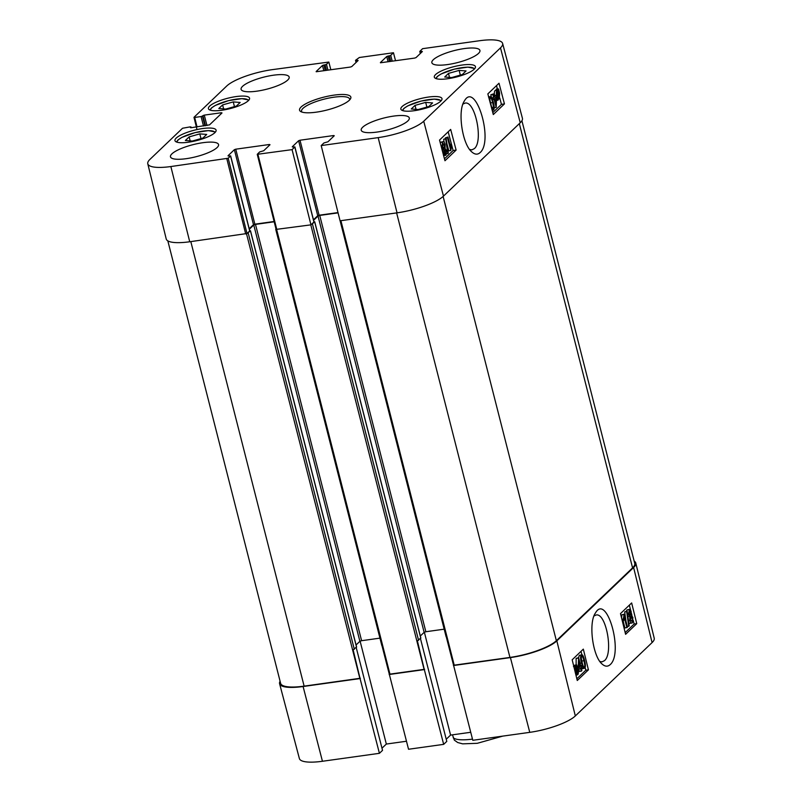 <?xml version="1.0" encoding="UTF-8"?>
<svg xmlns="http://www.w3.org/2000/svg" width="802" height="802" viewBox="0 0 802 802"><rect width="100%" height="100%" fill="white"/><g stroke="black" fill="none" stroke-linecap="round" stroke-linejoin="round"><path stroke-width="1.2" d="M199.788 133.884L206.715 134.435L202.946 138.044L192.3 141.052L185.372 140.49L189.142 136.891L199.788 133.884L200.991 138.596M189.142 136.891L190.164 140.881M233.252 101.904L240.169 102.466L236.4 106.064L225.753 109.072L218.826 108.521L222.605 104.912L233.252 101.904L234.445 106.616M222.605 104.912L223.618 108.902M425.682 102.375L432.599 102.927L428.829 106.536L418.183 109.533L411.266 108.982L415.035 105.383L425.682 102.375L426.885 107.077M415.035 105.383L416.048 109.363M459.135 70.396L466.062 70.947L462.283 74.556L451.636 77.563L444.719 77.002L448.488 73.403L459.135 70.396L460.338 75.107M448.488 73.403L449.501 77.393M452.438 734.832L454.353 740.136L457.721 742.532L462.614 743.845L477.27 743.314L502.714 736.126M629.299 610.944L630.583 612.277L630.342 614.984L629.049 613.63L629.55 610.803M630.653 616.307L632.287 618.041L632.006 621.53L630.382 619.786L630.973 616.136M630.502 620.177L630.161 617.921M632.337 622.833C631.314 623.565 630.472 622.733 629.801 620.337L629.851 616.217L628.477 614.252L629.46 609.37L626.953 609.931L628.958 609.65C629.861 609.019 630.603 609.71 631.174 611.726L631.144 614.974L632.868 617.46L632.337 622.833L629.77 623.415L628.788 622.873M626.302 611.294L626.953 609.931M627.886 616.487L629.851 616.217M626.683 611.625L627.144 611.184L629.199 625.831L628.738 626.272L626.683 611.625L624.678 611.896L627.144 611.184M627.304 626.472L628.738 626.272M626.001 621.339L624.678 611.896M626.923 627.735L624.347 617.63L623.695 620.628L623.304 619.094L624.187 614.212L627.495 627.194L624.918 628.016L623.054 620.718M622.282 620.828L623.695 620.628M621.901 619.284L623.304 619.094M621.6 618.071L621.811 614.843L623.816 614.563M621.811 614.843L624.187 614.212M580.167 666.582L578.713 667.976L578.683 660.748L580.167 666.582L578.703 666.783M580.538 668.046L578.523 669.971L578.152 668.507L578.603 657.66L580.738 666.041L581.37 665.439L581.741 666.893L581.109 667.495L581.901 670.592L581.33 671.134L580.538 668.046M576.137 664.978L576.127 658.392L578.132 658.111M576.127 658.392L578.603 657.66L579.315 655.284L581.32 655.003C582.282 653.971 583.355 655.685 584.518 660.166C585.63 664.547 585.691 667.224 584.678 668.196L582.212 668.728M580.608 665.54L581.37 665.439M578.864 669.64L579.325 671.414L581.33 671.134M576.879 667.695L577.58 669.61L576.989 674.051L576.879 667.695M575.716 667.204L576.568 667.284L576.257 673.439L575.535 671.515L575.716 667.204L576.568 667.284L575.535 667.424M574.623 666.191L574.673 665.179L576.688 664.898L577.981 669.189C578.603 672.006 578.493 673.88 577.661 674.813L576.518 674.823L576.157 675.956M576.137 675.875L575.134 671.926L575.475 666.261L576.618 666.282L576.688 664.898M573.821 666.492L576.618 666.282M573.46 666.542L574.603 666.562M581.64 656.327C582.132 655.404 582.884 656.878 583.926 660.728C584.869 664.657 585.009 666.713 584.347 666.903C583.876 667.815 583.114 666.342 582.072 662.492L581.249 657.851L581.871 656.206M582.663 664.627L581.33 658.913M584.678 668.196L583.285 667.876L581.48 663.053C580.357 658.653 580.307 655.966 581.32 655.003L579.315 655.284M582.673 668.477L581.28 668.156L583.285 667.876M625.179 632.588L634.141 624.016L633.179 620.247M631.936 615.375L631.395 613.229M630.653 610.342L629.339 605.159M576.849 678.783L585.821 670.211L585.129 667.495M581.881 654.753L581.009 651.344M636.748 623.655L625.6 634.312L620.497 613.6L631.655 602.944L636.748 623.655L634.141 624.016M588.427 669.84L577.27 680.497L572.177 659.795L583.325 649.129L588.427 669.84L585.821 670.211M593.971 616.006L595.986 615.044C606.041 612.106 613.7 653.52 604.447 660.658L602.071 661.851L599.906 661.52M610.111 664.688C623.926 653.249 606.723 592.618 595.415 613.039C588.267 622.863 592.708 656.427 602.091 664.046C604.999 666.632 607.665 666.843 610.111 664.688M446.183 636.487L472.789 740.296L529.761 732.346A36.511 9.153 -14.3 0 0 575.325 715.945L652.086 642.582A36.511 9.153 -14.3 0 0 654.221 638.222L635.785 563.064A37.213 9.323 -14.3 0 0 634.171 561.139M453.441 665.53L510.413 657.59A37.213 9.323 -14.3 0 0 556.839 640.868L633.61 567.505A37.213 9.323 -14.3 0 0 635.785 563.064M470.714 732.286L450.584 735.093L446.233 739.243M420.448 638.542L446.784 741.389L443.676 744.356L424.318 669.6L417.391 640.848L420.759 638.041M381.922 645.45L408.539 749.258L443.676 744.356M406.464 741.248L386.333 744.056L381.983 748.206M356.198 647.505L382.534 750.351L379.416 753.319L360.068 678.562L353.141 649.81L356.509 647.003M280.088 681.269A37.213 9.323 -14.3 0 0 279.587 683.725L299.377 758.542A36.511 9.153 -14.3 0 0 322.444 761.268L379.416 753.319M356.058 644.968L359.887 641.319L361.602 640.698L379.937 638.141M386.333 744.056L360.108 641.159M420.318 636.006L424.138 632.357L425.852 631.735L444.188 629.179M450.584 735.093L424.358 632.197M389.501 674.191L424.639 669.289M249.723 230.735L250.435 230.866L247.006 233.512L228.199 158.245L170.856 166.545A36.511 9.153 165.7 0 1 147.779 163.778A36.511 9.153 165.7 0 1 149.914 159.418L182.535 128.25L190.305 126.856L191.107 127.729L209.543 124.861L222.004 112.952L221.372 112.741L221.532 113.403M167.829 240.861L280.62 683.334A37.213 9.323 -14.3 0 0 304.128 686.141L360.389 678.251M453.752 665.229L509.942 657.429A37.213 9.323 -14.3 0 0 556.367 640.708L632.577 567.876A37.213 9.323 -14.3 0 0 634.753 563.415L521.912 120.731M279.587 683.725A37.213 9.323 -14.3 0 0 303.096 686.512L360.068 678.562M313.973 221.773L314.685 221.903L310.955 224.851L292.078 149.633L257.252 154.315L259.678 151.919L263.688 150.756L270.003 144.721L269.372 144.5L269.542 145.162M389.181 674.502L424.318 669.6M276.189 229.392L310.955 224.851M292.078 149.633L294.815 147.017L313.933 222.004L311.276 224.55M338.013 212.58L319.106 215.217L299.998 140.23L298.615 140.721L317.732 215.708L319.106 215.217M317.732 215.708L313.462 219.788M338.083 212.871L319.737 215.427L318.023 216.049L313.592 220.279M274.184 221.783L255.487 224.4L253.773 225.011L249.342 229.252M274.114 221.492L254.856 224.179L235.738 149.192L234.364 149.683L253.482 224.67L254.856 224.179M253.482 224.67L249.211 228.75M228.199 158.245L230.565 155.979L249.622 230.755M249.683 230.966L247.076 233.452M520.237 122.756A37.213 9.323 -14.3 0 0 522.413 118.275L502.623 43.458A36.511 9.153 165.7 0 1 500.488 47.859L423.727 121.222A36.511 9.153 165.7 0 1 378.173 137.623L321.191 145.573L340.068 220.791L397.05 212.841A37.213 9.323 -14.3 0 0 443.476 196.119L520.237 122.756L500.488 47.859M147.779 163.778L166.215 238.936A37.213 9.323 -14.3 0 0 189.733 241.763L247.006 233.512M494.583 98.486L496.037 97.092L496.117 104.31L494.583 98.486M494.202 97.032L496.217 95.097L496.598 96.561L496.217 107.398L494.012 99.027L493.39 99.628L492.999 98.175L493.631 97.573L492.809 94.486L493.38 93.934L494.202 97.032M493.862 95.739L496.217 95.097M494.202 107.648L496.217 107.398M492.608 99.739L493.39 99.628M492.057 98.315L492.999 98.175M491.837 97.844L493.631 97.573M491.456 97.212L490.814 94.776L492.809 94.486M490.814 94.776L493.38 93.934M497.882 97.363L497.17 95.458L497.731 91.017L497.882 97.363M497.15 91.378L498.152 91.227M498.202 97.784L498.473 91.639L499.205 93.553L499.065 97.864L498.453 97.954M498.102 100.16L496.769 95.879C496.117 93.062 496.217 91.187 497.05 90.255L498.192 90.255L498.583 89.142L499.606 93.142L499.315 98.796L498.162 98.776L498.102 100.16L496.628 100.38M496.628 100.049L497.771 99.879M496.618 98.606L497.841 98.425M494.764 96.17C494.122 93.363 494.212 91.488 495.055 90.556L497.43 90.014M495.616 90.285L497.621 89.994M496.207 90.195L496.258 89.162L498.263 88.862M499.315 98.796L498.162 98.776M445.18 153.894L444.388 152.48L444.609 149.773L445.912 151.127L445.431 153.954M442.764 147.177L442.393 144.841M443.636 148.56L444.288 148.46L442.634 146.726L442.884 143.237L444.529 144.982L443.967 148.631M446.032 155.107C445.13 155.738 444.378 155.047 443.797 153.032L443.797 149.784L442.042 147.307L442.544 141.934C443.566 141.202 444.418 142.034 445.12 144.43L445.09 148.55L446.483 150.505L446.032 155.107L443.536 155.678M442.143 150.034L443.797 149.784M440.208 142.676L443.105 141.633L440.549 142.235M448.318 153.132L447.857 153.573L445.681 138.946L446.143 138.505L448.318 153.132M446.674 153.753L447.857 153.573M444.118 142.195L443.676 139.237L445.681 138.946M443.676 139.237L446.143 138.505M447.967 137.032L450.624 147.127L451.265 144.129L451.666 145.663L450.814 150.545L447.396 137.583L447.967 137.032L445.391 137.874L447.396 137.583M449.892 144.34L451.265 144.129M446.904 143.608L448.809 150.836L450.814 150.545M445.581 138.586L445.391 137.874M491.466 106.506L490.052 100.671M492.699 108.801L493.17 108.731C492.689 109.643 491.917 108.18 490.844 104.34C489.862 100.41 489.711 98.355 490.373 98.175C490.844 97.263 491.626 98.726 492.689 102.566L493.551 107.207L492.939 108.851M489.33 99.538L490.032 96.872L491.436 97.192L493.28 102.004C494.443 106.415 494.513 109.092 493.501 110.054L491.967 109.513M488.689 97.072L490.493 96.621L488.488 96.922M444.458 158.806L453.12 150.535L448.178 131.809M492.789 112.621L501.44 104.35L499.776 98.034M497.39 88.992L496.508 85.624M456.117 150.084L444.97 160.741L439.526 140.079L450.674 129.423L456.117 150.084L453.12 150.535M504.448 103.899L493.3 114.556L487.847 93.894L499.004 83.238L504.448 103.899L501.44 104.35M462.904 104.12L464.97 103.147C475.145 100.24 483.606 141.433 474.323 148.631L471.927 149.844L469.611 149.473M480.057 152.651C493.982 141.032 475.536 80.39 464.338 101.052C457.361 111.007 462.273 144.28 471.837 151.969C474.854 154.616 477.591 154.846 480.057 152.651M433.301 59.729A24.812 6.215 165.7 0 1 459.386 49.413A24.812 6.215 165.7 0 1 479.937 50.456A24.812 6.215 165.7 0 1 457.431 62.606A24.812 6.215 165.7 0 1 431.857 62.706A24.812 6.215 165.7 0 1 433.301 59.729M242.555 86.345A24.812 6.215 165.7 0 1 268.63 76.03A24.812 6.215 165.7 0 1 289.181 77.062A24.812 6.215 165.7 0 1 266.675 89.212A24.812 6.215 165.7 0 1 241.101 89.323A24.812 6.215 165.7 0 1 242.555 86.345M171.929 153.844A24.812 6.215 165.7 0 1 198.004 143.528A24.812 6.215 165.7 0 1 218.555 144.571A24.812 6.215 165.7 0 1 196.049 156.721A24.812 6.215 165.7 0 1 170.475 156.821A24.812 6.215 165.7 0 1 171.929 153.844M362.674 127.237A24.812 6.215 165.7 0 1 388.749 116.922A24.812 6.215 165.7 0 1 409.301 117.954A24.812 6.215 165.7 0 1 386.795 130.114A24.812 6.215 165.7 0 1 361.221 130.215A24.812 6.215 165.7 0 1 362.674 127.237M435.546 74.596A21.223 5.323 165.7 0 1 457.862 65.764A21.223 5.323 165.7 0 1 475.446 66.656A21.223 5.323 165.7 0 1 456.188 77.052A21.223 5.323 165.7 0 1 434.313 77.142A21.223 5.323 165.7 0 1 435.546 74.596M209.663 106.105A21.223 5.323 165.7 0 1 231.978 97.283A21.223 5.323 165.7 0 1 249.552 98.165A21.223 5.323 165.7 0 1 230.304 108.561A21.223 5.323 165.7 0 1 208.42 108.651A21.223 5.323 165.7 0 1 209.663 106.105M176.209 138.084A21.223 5.323 165.7 0 1 198.515 129.252A21.223 5.323 165.7 0 1 216.099 130.145A21.223 5.323 165.7 0 1 196.841 140.54A21.223 5.323 165.7 0 1 174.966 140.631A21.223 5.323 165.7 0 1 176.209 138.084M402.093 106.566A21.223 5.323 165.7 0 1 424.408 97.744A21.223 5.323 165.7 0 1 441.982 98.626A21.223 5.323 165.7 0 1 422.734 109.022A21.223 5.323 165.7 0 1 400.85 109.112A21.223 5.323 165.7 0 1 402.093 106.566M302.003 112.1A24.812 6.215 165.7 0 1 301.562 111.318A24.812 6.215 165.7 0 1 324.068 99.167A24.812 6.215 165.7 0 1 349.642 99.067A24.812 6.215 165.7 0 1 349.622 99.959M349.301 100.28A26.466 6.627 -14.3 0 0 350.394 98.987A26.466 6.627 -14.3 0 0 323.567 97.212A26.466 6.627 -14.3 0 0 300.86 111.618A26.466 6.627 -14.3 0 0 324.83 110.556A26.466 6.627 -14.3 0 0 349.301 100.28M392.218 61.213L390.724 55.358L389.351 55.849L390.774 61.423M390.724 55.358L393.461 52.742L395.536 60.752M356.599 61.954L355.587 60.26L359.336 57.503L393.461 52.742M356.218 60.471L357.471 60.3L357.642 60.962M316.209 71.749L350.414 67.047L351.787 66.556L358.113 60.511L357.471 60.3M316.148 71.528L322.464 65.483L323.818 70.756M325.261 70.556L323.848 64.992L322.464 65.483M323.848 64.992L325.101 64.812L326.514 70.386M327.968 70.185L326.474 64.32L325.101 64.812M326.474 64.32L328.84 62.055L330.845 69.784M197.021 126.906L194.696 117.443L194.064 117.232L226.675 86.055A36.511 9.153 165.7 0 1 272.239 69.654L328.84 62.055M194.696 117.443L201.081 116.551L203.497 126.004M204.941 125.804L202.465 116.059L201.081 116.551M202.465 116.059L202.926 115.618L205.502 125.724M206.956 125.523L204.299 115.117L202.926 115.618M204.299 115.117L221.372 112.741M190.525 127.739L191.107 127.729M228.099 155.949L230.565 155.979M228.049 155.728L234.364 149.683M235.738 149.192L269.372 144.5M292.359 146.987L294.815 147.017M292.299 146.766L298.615 140.721M299.998 140.23L333.622 135.538L333.792 136.2M321.191 145.573L323.938 142.956L327.938 141.794L334.264 135.749L333.622 135.538M420.849 52.992L420.479 51.508L419.777 51.428L422.584 48.681L479.556 40.732A36.511 9.153 165.7 0 1 502.623 43.458M420.479 51.508L421.732 51.338L421.892 52M380.459 62.777L414.664 58.085L416.037 57.594L422.363 51.549L421.732 51.338M380.399 62.566L386.724 56.521L388.068 61.794M389.511 61.594L388.098 56.03L386.724 56.521M388.098 56.03L389.351 55.849M177.082 142.215A19.569 4.902 165.7 0 1 194.846 132.701A19.569 4.902 165.7 0 1 215.006 132.551M210.535 110.235A19.569 4.902 165.7 0 1 228.299 100.721A19.569 4.902 165.7 0 1 248.46 100.571M402.965 110.696A19.569 4.902 165.7 0 1 420.739 101.192A19.569 4.902 165.7 0 1 440.889 101.032M436.428 78.726A19.569 4.902 165.7 0 1 454.193 69.213A19.569 4.902 165.7 0 1 474.343 69.062M453.18 737.75A33.072 8.291 -14.3 0 0 472.478 739.123M628.898 612.517L630.583 612.277M630.282 618.322L632.287 618.041M627.595 614.372L628.477 614.252M628.457 620.517L629.801 620.337M576.778 669.72L577.58 669.61M581.921 661.008L583.926 660.728M580.026 663.264L581.48 663.053M633.61 567.505L652.086 642.582M556.839 640.868L575.325 715.945M276.66 229.633L389.962 674.161M248.199 233.001L354.314 649.299M246.515 233.753L359.847 678.362M250.435 230.866L356.549 647.174M340.91 220.67L454.223 665.199M303.096 686.512L322.444 761.268M510.413 657.59L529.761 732.346M312.459 224.029L418.574 640.337M310.795 224.871L424.098 669.399M314.685 221.903L420.799 638.202M190.816 241.613L304.128 686.141M253.773 225.011L359.887 641.319M255.487 224.4L361.602 640.698M318.023 216.049L424.138 632.357M319.737 215.427L425.852 631.735M396.629 212.901L509.942 657.429M443.125 196.45L556.367 640.708M519.335 123.618L632.577 567.876M498.383 93.674L499.205 93.553M496.608 97.483L497.27 97.383M444.218 151.377L445.912 151.127M442.524 145.282L444.529 144.982M442.965 153.152L443.797 153.032M441.451 147.398L442.042 147.307M491.806 107.468L493.551 107.207M490.694 102.867L492.689 102.566M443.476 196.119L423.727 121.222M226.826 158.746L245.703 233.953M276.82 229.613L257.943 154.395M189.733 241.763L170.856 166.545M397.05 212.841L378.173 137.623M215.467 132.029L208.46 130.606L195.086 132.601L181.853 137.403L178.004 139.939L176.42 141.984M248.921 100.06L241.923 98.636L228.55 100.631L215.317 105.423L211.457 107.959L209.883 110.004M441.351 100.521L434.353 99.097L420.98 101.092L407.747 105.884L403.887 108.42L402.313 110.465M474.814 68.541L467.807 67.117L454.433 69.112L441.2 73.914L437.351 76.451L435.767 78.496M575.916 666.011L573.911 666.292M275.728 229.312L381.842 645.61M250.485 230.765L356.599 647.074M340.098 220.781L446.092 636.648M314.735 221.803L420.849 638.111M497.521 89.994L495.526 90.295M498.874 99.047L498.142 99.157M493.06 110.295L492.207 110.425M420.308 53.513L419.777 51.428M356.058 62.476L355.527 60.391M197.001 129.573L193.994 117.363M191.197 127.719L190.996 126.937M249.743 230.836L230.625 155.849M257.252 154.315L276.129 229.522M313.993 221.873L294.885 146.886"/></g></svg>
